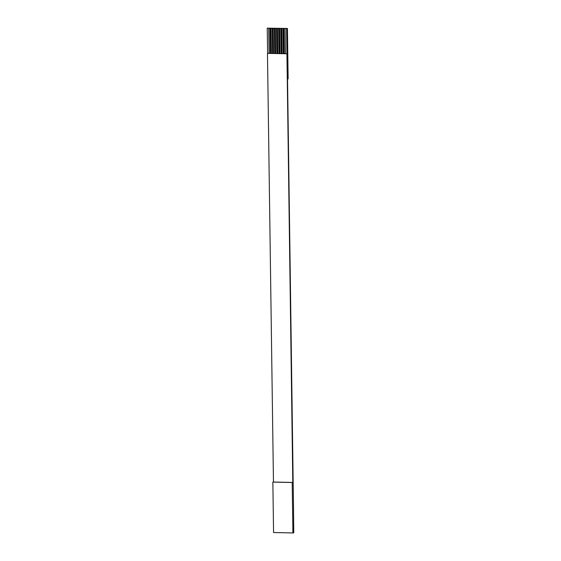 <?xml version="1.0" encoding="UTF-8"?>
<svg xmlns="http://www.w3.org/2000/svg" width="561" height="561" viewBox="0 0 561 561"><rect width="100%" height="100%" fill="white"/><g stroke="black" fill="none" stroke-linecap="round" stroke-linejoin="round"><path stroke-width="0.84" d="M292.905 532.95L293.761 532.859L293.522 507.628L287.534 78.968L288.13 78.905L287.428 28.471L267.239 28.141L268.747 28.176L269.098 53.386L267.478 53.372L273.459 482.032L272.863 482.095L273.565 532.529L292.905 532.95L292.204 482.516L272.863 482.095M268.747 28.176L286.58 28.562L292.8 482.453L292.204 482.516M286.58 28.562L287.428 28.471M267.597 53.358L267.239 28.141M283.789 28.506L284.139 53.716L283.284 53.702L282.933 28.485M281.643 28.457L281.994 53.674L281.131 53.653L280.781 28.436M279.49 28.408L279.841 53.625L278.985 53.604L278.635 28.394M277.344 28.366L277.695 53.576L276.832 53.561L276.482 28.345M275.192 28.316L275.542 53.533L274.687 53.512L274.336 28.295M273.046 28.267L273.396 53.484L272.534 53.463L272.183 28.246M270.893 28.218L271.251 53.435L270.388 53.414L270.037 28.204M292.8 482.453L273.459 482.032M286.818 53.793L267.478 53.372M286.937 53.779L285.43 53.744L285.079 28.534M285.43 53.744L284.139 53.716M283.284 53.702L281.994 53.674M281.131 53.653L279.841 53.625M278.985 53.604L277.695 53.576M276.832 53.561L275.542 53.533M274.687 53.512L273.396 53.484M272.534 53.463L271.251 53.435M270.388 53.414L269.098 53.386M268.88 28.162L269.231 53.393M271.026 28.204L271.384 53.442M273.179 28.253L273.53 53.484M275.325 28.302L275.675 53.533M277.478 28.345L277.828 53.583M279.623 28.394L279.974 53.625M281.776 28.443L282.127 53.674M283.922 28.492L284.273 53.723"/></g></svg>
